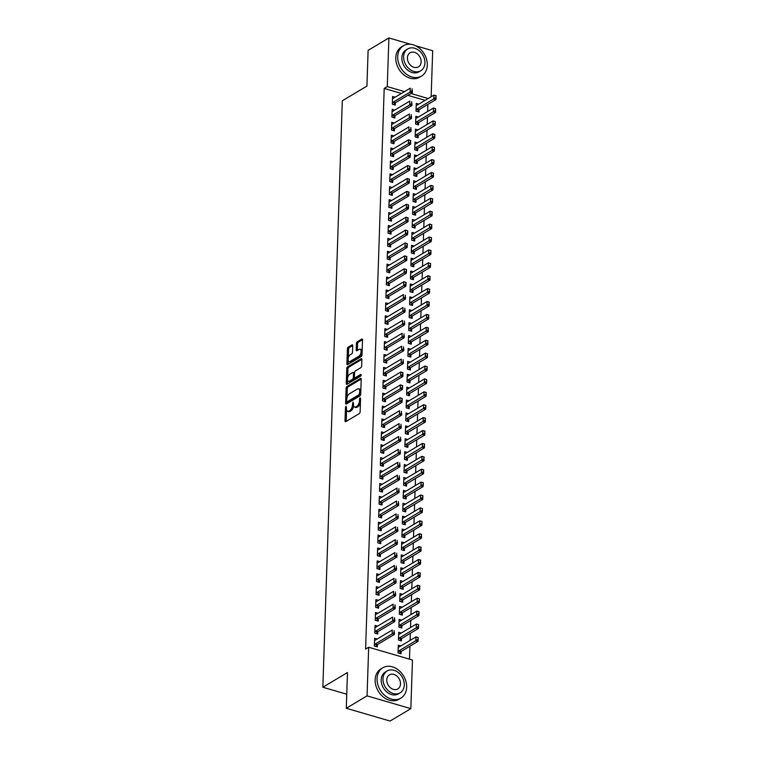 <?xml version="1.0" encoding="UTF-8"?>
<svg xmlns="http://www.w3.org/2000/svg" width="759" height="759" viewBox="0 0 759 759"><rect width="100%" height="100%" fill="white"/><g stroke="black" fill="none" stroke-linecap="round" stroke-linejoin="round"><path stroke-width="1.14" d="M346.028 406.217L345.468 407.412L345.022 420.865A1.385 0.674 -73.7 0 0 345.392 421.748A1.385 0.674 -73.7 0 0 345.734 421.681L359.33 413.57A1.385 0.674 -73.7 0 0 360.127 411.852L360.572 398.399L360.079 397.83L359.519 399.025L359.462 400.771A4.44 2.163 -73.7 0 1 356.91 406.264L355.772 406.938A4.44 2.163 -73.7 0 1 354.671 407.147A4.44 2.163 -73.7 0 1 353.495 404.329L353.049 402.023L352.432 404.964A4.44 2.163 -73.7 0 1 349.89 410.458L348.751 411.131A4.44 2.163 -73.7 0 1 347.641 411.34A4.44 2.163 -73.7 0 1 346.474 408.522L346.028 406.217M352.736 345.706A1.385 0.674 -73.7 0 0 352.366 344.823A1.385 0.674 -73.7 0 0 352.024 344.89L348.21 347.167A1.385 0.674 -73.7 0 0 347.413 348.884L346.92 363.827A1.385 0.674 -73.7 0 0 347.28 364.699A1.385 0.674 -73.7 0 0 347.631 364.643L361.227 356.521A1.385 0.674 -73.7 0 0 362.024 354.804L362.517 339.861A1.385 0.674 -73.7 0 0 362.147 338.988A1.385 0.674 -73.7 0 0 361.806 339.045L357.195 341.797A1.385 0.674 -73.7 0 0 356.398 343.514L356.189 349.908A1.385 0.674 -73.7 0 0 356.559 350.791A1.385 0.674 -73.7 0 0 356.901 350.724L359.187 349.358A3.71 1.812 -73.7 0 1 360.108 349.187A3.71 1.812 -73.7 0 1 361.009 352.394A3.71 1.812 -73.7 0 1 358.96 356.142L350.013 361.483A3.71 1.812 -73.7 0 1 349.083 361.654A3.71 1.812 -73.7 0 1 348.191 358.457A3.71 1.812 -73.7 0 1 350.231 354.709L351.73 353.817A1.385 0.674 -73.7 0 0 352.527 352.1L352.736 345.706M401.445 93.452L384.196 88.424L365.601 649.078L368.675 647.237L412.46 660.017L410.847 708.65L367.062 695.87L368.675 647.237M384.196 88.424L387.27 86.583L388.893 37.95L410.553 44.269M410.847 708.65L390.069 721.05L346.284 708.27L347.47 672.54L322.85 687.237L342.3 100.786L366.929 86.09L368.115 50.35L388.893 37.95M346.284 708.27L367.062 695.87M346.901 386.549A1.385 0.674 -73.7 0 0 346.104 388.266L345.611 403.2A1.385 0.674 -73.7 0 0 345.981 404.082A1.385 0.674 -73.7 0 0 346.322 404.016L359.918 395.904A1.385 0.674 -73.7 0 0 360.715 394.187L361.208 379.244A1.385 0.674 -73.7 0 0 360.848 378.361A1.385 0.674 -73.7 0 0 360.497 378.428L346.901 386.549L348.087 386.891A1.385 0.674 -73.7 0 0 347.29 388.608L346.986 397.792M346.265 383.513L346.759 368.57A1.385 0.674 -73.7 0 1 347.556 366.853L361.151 358.741A1.385 0.674 -73.7 0 1 361.493 358.675A1.385 0.674 -73.7 0 1 361.863 359.557L361.654 365.952A1.385 0.674 -73.7 0 1 360.857 367.669L355.345 370.961A1.385 0.674 -73.7 0 0 354.548 372.678L354.406 376.919A1.385 0.674 -73.7 0 0 354.766 377.792A1.385 0.674 -73.7 0 0 355.117 377.735L360.857 374.31L360.8 376.075L346.977 384.329A1.385 0.674 -73.7 0 1 346.626 384.396A1.385 0.674 -73.7 0 1 346.265 383.513L347.442 383.855L347.575 380.06M322.85 687.237L346.749 694.21M394.718 110.112L392.166 109.372L391.91 117.114L394.87 117.977L394.946 115.662M418.38 117.019L415.837 116.279L415.581 124.021L418.532 124.884L418.607 122.569L435.514 112.484L433.38 111.858L433.512 107.987L416.587 118.1A1.414 0.693 106.3 0 1 416.349 118.176L415.771 118.214M393.855 135.918L391.312 135.178L391.056 142.91L394.006 143.774L394.092 141.468M417.526 142.825L414.974 142.075L414.718 149.817L417.678 150.68L417.754 148.375L434.66 138.28L432.526 137.664L432.658 133.793L415.723 143.897A1.414 0.693 106.3 0 1 415.496 143.973L414.917 144.011M393.001 161.714L390.449 160.974L390.192 168.716L393.153 169.58L393.228 167.265A1.414 0.693 -73.7 0 0 392.972 167.483L391.511 169.096M416.672 168.621L414.12 167.881L413.864 175.623L416.824 176.486L416.9 174.172L433.806 164.086L431.672 163.46L431.805 159.589L414.869 169.693A1.414 0.693 106.3 0 1 414.642 169.779L414.053 169.817M392.147 187.52L389.595 186.771L389.339 194.513L392.299 195.376L392.375 193.071A1.414 0.693 -73.7 0 0 392.118 193.289L390.657 194.902M415.818 194.427L413.266 193.678L413.01 201.42L415.97 202.283L416.046 199.978L432.943 189.883L430.818 189.266L430.941 185.395L414.016 195.499A1.414 0.693 106.3 0 1 413.788 195.575L413.2 195.613M391.293 213.317L388.741 212.577L388.485 220.319L391.445 221.182L391.521 218.867A1.414 0.693 -73.7 0 0 391.255 219.085L389.803 220.698M414.955 220.224L412.412 219.484L412.156 227.226L415.116 228.089L415.192 225.774M390.43 239.123L387.887 238.373L387.631 246.115L390.591 246.979L390.667 244.673A1.414 0.693 -73.7 0 0 390.401 244.882L388.95 246.504M414.101 246.03L411.558 245.28L411.293 253.022L414.253 253.886L414.329 251.58M389.576 264.919L387.033 264.179L386.777 271.921L389.728 272.785L389.803 270.47A1.414 0.693 -73.7 0 0 389.547 270.688L388.086 272.301M413.247 271.826L410.695 271.086L410.439 278.828L413.399 279.692L413.475 277.377M388.722 290.725L386.17 289.976L385.914 297.718L388.874 298.581L388.95 296.276A1.414 0.693 -73.7 0 0 388.693 296.484L387.232 298.107M412.393 297.632L409.841 296.883L409.585 304.625L412.545 305.488L412.621 303.183L429.518 293.088L427.393 292.471L427.516 288.6L410.591 298.704A1.414 0.693 106.3 0 1 410.363 298.78L409.775 298.818M387.868 316.522L385.316 315.782L385.06 323.524L388.02 324.387L388.096 322.072M411.539 323.429L408.987 322.689L408.731 330.431L411.691 331.294L411.767 328.979L428.664 318.894L426.539 318.268L426.662 314.397L409.737 324.501A1.414 0.693 106.3 0 1 409.509 324.586L408.921 324.615M387.014 342.328L384.462 341.578L384.206 349.32L387.166 350.184L387.242 347.878M410.676 349.235L408.133 348.485L407.877 356.227L410.828 357.091L410.913 354.776L427.81 344.69L425.685 344.074L425.808 340.203L408.883 350.307A1.414 0.693 106.3 0 1 408.646 350.383L408.067 350.421M386.151 368.124L383.608 367.384L383.352 375.126L386.312 375.99L386.388 373.675M409.822 375.031L407.27 374.291L407.014 382.024L409.974 382.887L410.05 380.582L426.956 370.487L424.822 369.87L424.955 365.999L408.029 376.103A1.414 0.693 106.3 0 1 407.792 376.179L407.213 376.217M385.297 393.93L382.754 393.181L382.489 400.923L385.449 401.786L385.525 399.471A1.414 0.693 -73.7 0 0 385.268 399.689L383.807 401.312M408.968 400.828L406.416 400.088L406.16 407.83L409.12 408.693L409.196 406.378M384.443 419.727L381.891 418.987L381.635 426.719L384.595 427.583L384.671 425.277M408.114 426.634L405.562 425.894L405.306 433.626L408.266 434.49L408.342 432.184M383.589 445.524L381.037 444.783L380.781 452.525L383.741 453.389L383.817 451.074M407.251 452.43L404.708 451.69L404.452 459.432L407.412 460.296L407.488 457.981M382.735 471.33L380.183 470.589L379.927 478.322L382.887 479.185L382.963 476.88M406.397 478.236L403.854 477.487L403.598 485.229L406.549 486.092L406.625 483.787M381.872 497.126L379.329 496.386L379.073 504.128L382.024 504.991L382.109 502.676M405.543 504.033L402.991 503.293L402.735 511.035L405.695 511.898L405.771 509.583M381.018 522.932L378.466 522.183L378.21 529.924L381.17 530.788L381.246 528.482M404.689 529.839L402.137 529.089L401.881 536.831L404.841 537.695L404.917 535.389M380.164 548.729L377.612 547.989L377.356 555.73L380.316 556.594L380.392 554.279M403.835 555.635L401.283 554.895L401.027 562.637L403.987 563.501L404.063 561.186M379.31 574.535L376.758 573.785L376.502 581.527L379.462 582.39L379.538 580.085M402.972 581.441L400.429 580.692L400.173 588.434L403.133 589.297L403.209 586.992M378.447 600.331L375.904 599.591L375.648 607.333L378.608 608.196L378.684 605.881M402.118 607.238L399.576 606.498L399.31 614.24L402.27 615.103L402.346 612.788M377.593 626.137L375.05 625.388L374.794 633.129L377.745 633.993L377.821 631.687M401.264 633.044L398.712 632.294L398.456 640.036L401.416 640.9L401.492 638.585M425.116 100.359L407.839 95.321M409.471 659.144L409.907 646.213M410.097 640.416L410.334 633.31M410.524 627.513L410.761 620.416M410.951 614.61L411.188 607.513M411.378 601.707L411.615 594.61M411.805 588.813L412.042 581.717M412.232 575.91L412.469 568.814M412.668 563.007L412.896 555.911M413.095 550.114L413.323 543.008M413.522 537.211L413.759 530.114M413.949 524.308L414.186 517.211M414.376 511.405L414.613 504.308M414.803 498.511L415.04 491.405M415.23 485.608L415.467 478.512M415.657 472.705L415.894 465.609M416.084 459.802L416.321 452.706M416.52 446.909L416.748 439.803M416.947 434.006L417.175 426.909M417.374 421.103L417.611 414.006M417.801 408.209L418.038 401.103M418.228 395.306L418.465 388.21M418.655 382.403L418.892 375.307M419.082 369.5L419.319 362.404M419.509 356.607L419.746 349.501M419.936 343.704L420.173 336.607M420.363 330.801L420.6 323.704M420.799 317.898L421.027 310.801M421.226 305.004L421.463 297.898M421.653 292.101L421.89 285.004M422.08 279.198L422.317 272.101M422.507 266.305L422.744 259.198M422.934 253.402L423.171 246.305M423.361 240.499L423.598 233.402M423.788 227.596L424.025 220.499M424.215 214.702L424.452 207.596M424.651 201.799L424.879 194.702M425.078 188.896L425.306 181.799M425.505 175.993L425.742 168.896M425.932 163.1L426.169 155.993M426.359 150.197L426.596 143.1M426.786 137.294L427.023 130.197M427.213 124.4L427.45 117.294M427.64 111.497L427.877 104.4M400.837 645.937L398.285 645.197L398.029 652.939L400.989 653.803L401.065 651.488M377.166 639.031L374.623 638.291L374.358 646.032L377.318 646.896L377.394 644.581M401.691 620.141L399.139 619.391L398.883 627.133L401.843 627.997L401.919 625.691M378.02 613.234L375.477 612.494L375.221 620.226L378.181 621.09L378.257 618.784M402.545 594.335L400.002 593.595L399.746 601.337L402.697 602.2L402.782 599.885M378.883 587.428L376.331 586.688L376.075 594.43L379.035 595.293L379.111 592.978M403.399 568.538L400.856 567.798L400.6 575.531L403.56 576.394L403.636 574.089M379.737 561.632L377.185 560.892L376.929 568.624L379.889 569.487L379.965 567.182M404.262 542.732L401.71 541.992L401.454 549.734L404.414 550.598L404.49 548.283M380.591 535.835L378.039 535.086L377.783 542.827L380.743 543.691L380.819 541.376M405.116 516.936L402.564 516.196L402.308 523.928L405.268 524.792L405.344 522.486M381.445 510.029L378.902 509.289L378.646 517.031L381.597 517.894L381.673 515.579M405.97 491.139L403.427 490.39L403.162 498.132L406.122 498.995L406.198 496.68M382.299 484.233L379.756 483.483L379.5 491.225L382.46 492.088L382.536 489.783M406.824 465.333L404.281 464.593L404.025 472.335L406.985 473.199L407.061 470.884M383.162 458.427L380.61 457.686L380.354 465.428L383.314 466.292L383.39 463.977M407.687 439.537L405.135 438.787L404.879 446.529L407.839 447.393L407.915 445.087M384.016 432.63L381.464 431.88L381.208 439.622L384.168 440.486L384.244 438.18M408.541 413.731L405.989 412.991L405.733 420.733L408.693 421.596L408.769 419.281M384.87 406.824L382.318 406.084L382.062 413.826L385.022 414.689L385.098 412.374A1.414 0.693 -73.7 0 0 384.841 412.592L383.38 414.205M409.395 387.934L406.843 387.185L406.587 394.927L409.547 395.79L409.623 393.485M385.724 381.027L383.181 380.278L382.925 388.02L385.876 388.883L385.961 386.578A1.414 0.693 -73.7 0 0 385.695 386.786L384.244 388.409M410.249 362.128L407.706 361.388L407.45 369.13L410.401 369.994L410.477 367.679L427.383 357.593L425.249 356.967L425.382 353.096L408.456 363.2A1.414 0.693 106.3 0 1 408.219 363.286L407.64 363.324M386.578 355.221L384.035 354.481L383.779 362.223L386.739 363.087L386.815 360.772M411.103 336.332L408.56 335.582L408.304 343.324L411.264 344.188L411.34 341.882L428.237 331.787L426.112 331.171L426.235 327.3L409.31 337.404A1.414 0.693 106.3 0 1 409.073 337.48L408.494 337.518M387.441 329.425L384.889 328.685L384.633 336.417L387.593 337.281L387.669 334.975M411.966 310.526L409.414 309.786L409.158 317.528L412.118 318.391L412.194 316.076L429.091 305.991L426.966 305.365L427.089 301.494L410.164 311.598A1.414 0.693 106.3 0 1 409.936 311.683L409.348 311.721M388.295 303.619L385.743 302.879L385.487 310.621L388.447 311.484L388.523 309.169M412.82 284.729L410.268 283.989L410.012 291.722L412.972 292.585L413.048 290.28L429.955 280.185L427.82 279.568L427.953 275.697L411.017 285.801A1.414 0.693 106.3 0 1 410.79 285.877L410.202 285.915M389.149 277.822L386.606 277.082L386.34 284.815L389.301 285.678L389.376 283.373A1.414 0.693 -73.7 0 0 389.12 283.591L387.659 285.204M413.674 258.923L411.122 258.183L410.866 265.925L413.826 266.788L413.902 264.474M390.003 252.026L387.46 251.276L387.204 259.018L390.164 259.882L390.24 257.567A1.414 0.693 -73.7 0 0 389.974 257.785L388.523 259.407M414.528 233.127L411.985 232.387L411.729 240.119L414.68 240.982L414.765 238.677M390.866 226.22L388.314 225.48L388.058 233.222L391.018 234.085L391.094 231.77A1.414 0.693 -73.7 0 0 390.828 231.988L389.376 233.601M415.382 207.33L412.839 206.581L412.583 214.323L415.543 215.186L415.619 212.871M391.72 200.423L389.168 199.674L388.912 207.416L391.872 208.279L391.948 205.974A1.414 0.693 -73.7 0 0 391.682 206.182L390.23 207.805M416.245 181.524L413.693 180.784L413.437 188.526L416.397 189.389L416.473 187.075L433.37 176.989L431.245 176.363L431.368 172.492L414.442 182.596A1.414 0.693 106.3 0 1 414.215 182.672L413.627 182.71M392.574 174.617L390.022 173.877L389.765 181.619L392.726 182.483L392.801 180.168A1.414 0.693 -73.7 0 0 392.545 180.386L391.084 181.999M417.099 155.728L414.547 154.978L414.291 162.72L417.251 163.583L417.327 161.278L434.233 151.183L432.099 150.567L432.232 146.696L415.296 156.8A1.414 0.693 106.3 0 1 415.069 156.876L414.49 156.914M393.428 148.821L390.885 148.071L390.629 155.813L393.579 156.677L393.655 154.371A1.414 0.693 -73.7 0 0 393.399 154.58L391.938 156.202M417.953 129.922L415.41 129.182L415.145 136.924L418.105 137.787L418.181 135.472L435.087 125.387L432.953 124.761L433.085 120.89L416.16 130.994A1.414 0.693 106.3 0 1 415.923 131.079L415.344 131.117M394.282 123.015L391.739 122.275L391.483 130.017L394.443 130.88L394.519 128.565M418.807 104.125L416.264 103.376L416.008 111.118L418.959 111.981L419.044 109.675M395.145 97.218L392.593 96.469L392.337 104.211L395.297 105.074L395.373 102.769M428.19 98.528L410.923 93.48M404.519 91.621L387.27 86.583M415.486 45.711L432.677 50.73L431.15 96.754M347.641 411.34L348.827 411.682A4.44 2.163 -73.7 0 0 349.937 411.482L348.751 411.131M353.599 405.657A4.44 2.163 -73.7 0 1 351.066 410.799L349.937 411.482M354.671 407.147L355.848 407.488A4.44 2.163 -73.7 0 0 356.958 407.289L355.772 406.938M360.43 402.668A4.44 2.163 -73.7 0 1 358.096 406.606L356.958 407.289M346.578 409.888L346.208 421.217A1.385 0.674 -73.7 0 0 346.208 421.406M361.208 379.054L348.087 386.891M346.854 401.72L346.797 403.551A1.385 0.674 -73.7 0 0 346.797 403.741M346.711 401.179L347.214 401.748L359.149 394.623L359.766 391.587A4.44 2.163 -73.7 0 0 358.59 388.769A4.44 2.163 -73.7 0 0 357.48 388.978L349.33 393.845A4.44 2.163 -73.7 0 0 346.778 399.348L346.711 401.179M347.973 401.976L347.214 401.748M360.667 394.576L348.4 402.099M360.838 390.572A4.44 2.163 -73.7 0 0 359.775 389.12L358.59 388.769M347.65 377.726L347.945 368.921L346.759 368.57M361.863 359.368L348.742 367.204A1.385 0.674 -73.7 0 0 347.945 368.921M354.766 377.792L355.952 378.143A1.385 0.674 -73.7 0 0 356.303 378.077L361.341 375.069M349.624 374.377A3.71 1.812 -73.7 0 0 347.575 378.124A3.71 1.812 -73.7 0 0 348.466 381.322A3.71 1.812 -73.7 0 0 349.396 381.151L352.546 379.263A1.385 0.674 -73.7 0 0 353.343 377.546L353.485 373.305A1.385 0.674 -73.7 0 0 353.115 372.422A1.385 0.674 -73.7 0 0 352.774 372.489L349.624 374.377M348.466 381.322L349.652 381.663A3.71 1.812 -73.7 0 0 350.582 381.492L349.396 381.151M354.538 377.603L354.529 377.897A1.385 0.674 -73.7 0 1 353.732 379.614L350.582 381.492M354.538 372.963A1.385 0.674 -73.7 0 0 354.301 372.773L353.115 372.422M349.083 361.654L350.269 361.996A3.71 1.812 -73.7 0 0 351.199 361.825L350.013 361.483M362.071 353.314A3.71 1.812 -73.7 0 1 360.146 356.483L351.199 361.825M362.157 350.658A3.71 1.812 -73.7 0 0 361.293 349.538L360.108 349.187M362.517 339.681L358.381 342.148A1.385 0.674 -73.7 0 0 357.584 343.865L357.375 350.26A1.385 0.674 -73.7 0 0 357.375 350.44M348.22 360.525L348.096 364.168A1.385 0.674 -73.7 0 0 348.106 364.358M352.736 345.516L349.396 347.508A1.385 0.674 -73.7 0 0 348.599 349.225L348.305 357.878M399.348 653.319L400.809 651.706A1.414 0.693 106.3 0 1 401.037 651.507L417.972 641.402L415.837 640.776L415.97 636.905L399.035 647.01A1.414 0.693 106.3 0 1 398.807 647.095L398.219 647.133M417.82 637.541L415.97 636.905L418.095 637.532L418.114 639.581L418.181 637.645M398.067 651.753L398.674 651.08A1.414 0.693 106.3 0 1 398.911 650.88L417.754 639.476M418.114 639.581L417.972 641.402M394.092 632.57L394.149 630.634L394.092 632.57L392.166 633.869L394.3 634.496L377.375 644.6A1.414 0.693 -73.7 0 0 377.138 644.799L375.677 646.412M374.557 640.226L375.136 640.188A1.414 0.693 -73.7 0 0 375.373 640.112L392.299 629.998L392.166 633.869L375.24 643.974A1.414 0.693 -73.7 0 0 375.003 644.182L374.405 644.846M394.3 634.496L394.443 632.674M399.775 640.425L401.236 638.803A1.414 0.693 106.3 0 1 401.464 638.604L418.399 628.499L416.264 627.883L416.397 624.012L399.462 634.116A1.414 0.693 106.3 0 1 399.234 634.192L398.655 634.23M418.247 624.638L416.397 624.012L418.522 624.629L418.541 626.678L418.607 624.742M398.494 638.85L399.101 638.186A1.414 0.693 106.3 0 1 399.338 637.987L418.19 626.573M418.541 626.678L418.399 628.499M400.202 627.522L401.663 625.9A1.414 0.693 106.3 0 1 401.9 625.701L418.826 615.596L416.691 614.98L416.824 611.109L399.898 621.213A1.414 0.693 106.3 0 1 399.661 621.289L399.082 621.327M418.674 611.735L416.824 611.109L418.949 611.726L418.968 613.775L419.034 611.839M398.93 625.957L399.528 625.283A1.414 0.693 106.3 0 1 399.765 625.084L418.617 613.67M418.968 613.775L418.826 615.596M394.519 619.667L394.585 617.731L394.519 619.667L392.593 620.976L394.727 621.593L377.802 631.697A1.414 0.693 -73.7 0 0 377.565 631.896L376.103 633.518M374.984 627.323L375.563 627.285A1.414 0.693 -73.7 0 0 375.8 627.209L392.726 617.105L392.593 620.976L375.667 631.08A1.414 0.693 -73.7 0 0 375.43 631.279L374.832 631.943M394.727 621.593L394.87 619.771M394.946 606.764L395.012 604.828L394.946 606.764L393.029 608.073L395.154 608.69L378.229 618.803A1.414 0.693 -73.7 0 0 377.991 619.002L376.54 620.615M375.411 614.42L375.99 614.382A1.414 0.693 -73.7 0 0 376.227 614.306L393.153 604.202L393.029 608.073L376.094 618.177A1.414 0.693 -73.7 0 0 375.857 618.376L375.259 619.05M395.154 608.69L395.297 606.868M406.653 687.265A17.656 13.643 59.2 0 0 398.627 670.188A17.656 13.643 59.2 0 0 382.811 667.797A17.656 13.643 59.2 0 0 377.071 678.631A17.656 13.643 59.2 0 0 385.098 695.718A17.656 13.643 59.2 0 0 400.904 698.109A17.656 13.643 59.2 0 0 406.653 687.265M382.811 667.797L380.885 668.945A17.656 13.643 59.2 0 0 375.145 679.779A17.656 13.643 59.2 0 0 383.172 696.866A17.656 13.643 59.2 0 0 398.987 699.257L400.904 698.109M400.145 692.806L398.371 693.868A12.713 9.82 -120.8 0 1 386.986 692.142A12.713 9.82 -120.8 0 1 381.208 679.846A12.713 9.82 -120.8 0 1 385.344 672.038L387.118 670.984A12.713 9.82 59.2 0 0 382.982 678.783A12.713 9.82 59.2 0 0 388.76 691.088A12.713 9.82 59.2 0 0 400.145 692.806A12.713 9.82 59.2 0 0 404.281 684.997A12.713 9.82 59.2 0 0 398.503 672.702A12.713 9.82 59.2 0 0 387.118 670.984M386.767 679.893A8.188 6.328 59.2 0 0 390.487 687.815A8.188 6.328 59.2 0 0 397.83 688.925A8.188 6.328 59.2 0 0 400.496 683.897A8.188 6.328 59.2 0 0 396.767 675.965A8.188 6.328 59.2 0 0 389.433 674.865A8.188 6.328 59.2 0 0 386.767 679.893M427.289 65.208A17.656 13.643 59.2 0 0 419.262 48.121A17.656 13.643 59.2 0 0 403.446 45.73A17.656 13.643 59.2 0 0 397.707 56.574A17.656 13.643 59.2 0 0 405.733 73.661A17.656 13.643 59.2 0 0 421.539 76.052A17.656 13.643 59.2 0 0 427.289 65.208M403.446 45.73L401.52 46.878A17.656 13.643 59.2 0 0 395.781 57.722A17.656 13.643 59.2 0 0 403.807 74.809A17.656 13.643 59.2 0 0 419.623 77.2L421.539 76.052M420.78 70.748L419.006 71.801A12.713 9.82 -120.8 0 1 407.621 70.084A12.713 9.82 -120.8 0 1 401.843 57.788A12.713 9.82 -120.8 0 1 405.98 49.98L407.754 48.918A12.713 9.82 59.2 0 0 403.617 56.726A12.713 9.82 59.2 0 0 409.395 69.031A12.713 9.82 59.2 0 0 420.78 70.748A12.713 9.82 59.2 0 0 424.917 62.94A12.713 9.82 59.2 0 0 419.139 50.644A12.713 9.82 59.2 0 0 407.754 48.918M407.403 57.836A8.188 6.328 59.2 0 0 411.122 65.758A8.188 6.328 59.2 0 0 418.465 66.868A8.188 6.328 59.2 0 0 421.131 61.84A8.188 6.328 59.2 0 0 417.403 53.908A8.188 6.328 59.2 0 0 410.069 52.798A8.188 6.328 59.2 0 0 407.403 57.836M400.629 614.619L402.09 613.006A1.414 0.693 106.3 0 1 402.327 612.807L419.253 602.703L417.118 602.077L417.251 598.206L400.325 608.31A1.414 0.693 106.3 0 1 400.088 608.395L399.509 608.433M419.11 598.842L417.251 598.206L419.461 598.936L419.395 600.872L419.461 598.936M399.357 613.054L399.955 612.38A1.414 0.693 106.3 0 1 400.192 612.181L419.044 600.767M419.395 600.872L419.253 602.703M401.065 601.716L402.517 600.103A1.414 0.693 106.3 0 1 402.754 599.904L419.68 589.8L417.545 589.174L417.678 585.303L400.752 595.417A1.414 0.693 106.3 0 1 400.515 595.492L399.936 595.53M419.537 585.939L417.678 585.303L419.812 585.929L419.471 587.874L419.888 586.043M399.784 600.151L400.382 599.487A1.414 0.693 106.3 0 1 400.619 599.278L419.471 587.874M419.822 587.978L419.68 589.8M395.373 593.87L395.439 591.935L395.373 593.87L393.456 595.17L395.581 595.796L378.656 605.9A1.414 0.693 -73.7 0 0 378.418 606.099L376.967 607.712M375.838 601.526L376.426 601.489A1.414 0.693 -73.7 0 0 376.654 601.403L393.579 591.299L393.456 595.17L376.521 605.274A1.414 0.693 -73.7 0 0 376.293 605.473L375.686 606.147M395.581 595.796L395.724 593.965M395.8 580.967L395.866 579.032L395.8 580.967L393.883 582.267L396.008 582.893L379.083 592.997A1.414 0.693 -73.7 0 0 378.845 593.196L377.394 594.809M376.265 588.623L376.853 588.586A1.414 0.693 -73.7 0 0 377.081 588.51L394.006 578.405L393.883 582.267L376.948 592.381A1.414 0.693 -73.7 0 0 376.72 592.58L376.113 593.244M396.008 582.893L396.16 581.071M401.492 588.823L402.944 587.2A1.414 0.693 106.3 0 1 403.181 587.001L420.106 576.897L417.981 576.28L418.105 572.409L401.179 582.514A1.414 0.693 106.3 0 1 400.942 582.589L400.363 582.627M419.964 573.036L418.105 572.409L420.239 573.026L419.898 574.971L420.315 573.14M400.211 587.248L400.818 586.584A1.414 0.693 106.3 0 1 401.046 586.384L419.898 574.971M420.249 575.075L420.106 576.897M396.226 568.064L396.293 566.129L396.226 568.064L394.31 569.373L396.435 569.99L379.509 580.094A1.414 0.693 -73.7 0 0 379.272 580.293L377.821 581.916M376.692 575.72L377.28 575.683A1.414 0.693 -73.7 0 0 377.508 575.607L394.433 565.502L394.31 569.373L377.384 579.478A1.414 0.693 -73.7 0 0 377.147 579.677L376.54 580.35M396.435 569.99L396.587 568.168M401.919 575.92L403.371 574.307A1.414 0.693 106.3 0 1 403.608 574.108L420.533 563.994L418.408 563.377L418.532 559.506L401.606 569.611A1.414 0.693 106.3 0 1 401.378 569.686L400.79 569.724M420.391 560.133L418.532 559.506L420.666 560.123L420.325 562.068L420.742 560.237M400.638 574.354L401.245 573.681A1.414 0.693 106.3 0 1 401.473 573.481L420.325 562.068M420.676 562.172L420.533 563.994M396.653 555.161L396.72 553.226L396.653 555.161L394.737 556.47L396.872 557.087L379.936 567.201A1.414 0.693 -73.7 0 0 379.699 567.4L378.248 569.013M377.119 562.817L377.707 562.78A1.414 0.693 -73.7 0 0 377.935 562.704L394.87 552.599L394.737 556.47L377.811 566.575A1.414 0.693 -73.7 0 0 377.574 566.774L376.967 567.447M396.872 557.087L397.014 555.265M402.346 563.017L403.797 561.404A1.414 0.693 106.3 0 1 404.035 561.205L420.96 551.1L418.835 550.474L418.959 546.603L402.033 556.708A1.414 0.693 106.3 0 1 401.805 556.793L401.217 556.831M420.818 547.239L418.959 546.603L421.093 547.23L420.752 549.174L421.169 547.343M401.065 561.451L401.672 560.778A1.414 0.693 106.3 0 1 401.909 560.578L420.752 549.174M421.112 549.269L420.96 551.1M397.08 542.268L397.147 540.332L397.08 542.268L395.164 543.567L397.299 544.194L380.363 554.298A1.414 0.693 -73.7 0 0 380.136 554.497L378.675 556.11M377.555 549.924L378.134 549.886A1.414 0.693 -73.7 0 0 378.361 549.801L395.297 539.696L395.164 543.567L378.238 553.672A1.414 0.693 -73.7 0 0 378.001 553.871L377.394 554.544M397.299 544.194L397.441 542.372M402.773 550.114L404.224 548.501A1.414 0.693 106.3 0 1 404.462 548.302L421.387 538.197L419.262 537.571L419.385 533.71L402.46 543.814A1.414 0.693 106.3 0 1 402.232 543.89L401.644 543.928M421.245 534.336L419.385 533.71L421.52 534.327L421.179 536.271L421.596 534.44M401.492 548.548L402.099 547.884A1.414 0.693 106.3 0 1 402.336 547.685L421.179 536.271M421.539 536.376L421.387 538.197M397.517 529.365L397.574 527.429L397.517 529.365L395.591 530.674L397.725 531.291L380.79 541.395A1.414 0.693 -73.7 0 0 380.563 541.594L379.102 543.216M377.982 537.021L378.561 536.983A1.414 0.693 -73.7 0 0 378.788 536.907L395.724 526.803L395.591 530.674L378.665 540.778A1.414 0.693 -73.7 0 0 378.428 540.977L377.821 541.641M397.725 531.291L397.868 529.469M403.2 537.22L404.651 535.598A1.414 0.693 106.3 0 1 404.889 535.399L421.824 525.294L419.689 524.678L419.822 520.807L402.887 530.911A1.414 0.693 106.3 0 1 402.659 530.987L402.071 531.025M421.672 521.433L419.822 520.807L421.947 521.424L421.966 523.473L422.032 521.537M401.919 535.655L402.526 534.981A1.414 0.693 106.3 0 1 402.763 534.782L421.606 523.368M421.966 523.473L421.824 525.294M397.944 516.462L398.001 514.526L397.944 516.462L396.018 517.771L398.152 518.388L381.227 528.492A1.414 0.693 -73.7 0 0 380.99 528.691L379.528 530.313M378.409 524.118L378.988 524.08A1.414 0.693 -73.7 0 0 379.225 524.004L396.151 513.9L396.018 517.771L379.092 527.875A1.414 0.693 -73.7 0 0 378.855 528.074L378.257 528.748M398.152 518.388L398.295 516.566M403.627 524.317L405.088 522.704A1.414 0.693 106.3 0 1 405.315 522.505L422.251 512.391L420.116 511.775L420.249 507.904L403.314 518.008A1.414 0.693 106.3 0 1 403.086 518.084L402.507 518.122M422.099 508.53L420.249 507.904L422.459 508.634L422.393 510.57L422.459 508.634M402.346 522.752L402.953 522.078A1.414 0.693 106.3 0 1 403.19 521.879L422.032 510.465M422.393 510.57L422.251 512.391M398.371 503.559L398.437 501.623L398.371 503.559L396.445 504.868L398.579 505.494L381.654 515.598A1.414 0.693 -73.7 0 0 381.416 515.797L379.955 517.41M378.836 511.224L379.415 511.186A1.414 0.693 -73.7 0 0 379.652 511.101L396.577 500.997L396.445 504.868L379.519 514.972A1.414 0.693 -73.7 0 0 379.282 515.171L378.684 515.845M398.579 505.494L398.722 503.663M404.054 511.414L405.515 509.801A1.414 0.693 106.3 0 1 405.742 509.602L422.678 499.498L420.543 498.872L420.676 495.001L403.741 505.105A1.414 0.693 106.3 0 1 403.513 505.19L402.934 505.228M422.526 495.636L420.676 495.001L422.801 495.627L422.82 497.676L422.886 495.741M402.773 509.849L403.38 509.175A1.414 0.693 106.3 0 1 403.617 508.976L422.469 497.572M422.82 497.676L422.678 499.498M398.798 490.665L398.864 488.73L398.798 490.665L396.881 491.965L399.006 492.591L382.081 502.695A1.414 0.693 -73.7 0 0 381.843 502.894L380.392 504.507M379.263 498.321L379.842 498.284A1.414 0.693 -73.7 0 0 380.079 498.208L397.004 488.094L396.881 491.965L379.946 502.069A1.414 0.693 -73.7 0 0 379.709 502.268L379.111 502.942M399.006 492.591L399.149 490.769M404.481 498.521L405.942 496.898A1.414 0.693 106.3 0 1 406.179 496.699L423.105 486.595L420.97 485.978L421.103 482.107L404.177 492.211A1.414 0.693 106.3 0 1 403.94 492.287L403.361 492.325M422.953 482.733L421.103 482.107L423.228 482.724L423.247 484.773L423.313 482.838M403.209 496.946L403.807 496.282A1.414 0.693 106.3 0 1 404.044 496.082L422.896 484.669M423.247 484.773L423.105 486.595M399.225 477.762L399.291 475.827L399.225 477.762L397.308 479.071L399.433 479.688L382.508 489.792A1.414 0.693 -73.7 0 0 382.27 489.991L380.819 491.614M379.69 485.418L380.278 485.381A1.414 0.693 -73.7 0 0 380.506 485.305L397.431 475.2L397.308 479.071L380.373 489.175A1.414 0.693 -73.7 0 0 380.145 489.375L379.538 490.039M399.433 479.688L399.576 477.866M404.908 485.618L406.369 483.995A1.414 0.693 106.3 0 1 406.606 483.796L423.531 473.692L421.397 473.075L421.53 469.204L404.604 479.308A1.414 0.693 106.3 0 1 404.367 479.384L403.788 479.422M423.389 469.83L421.53 469.204L423.664 469.821L423.323 471.766L423.74 469.935M403.636 484.052L404.234 483.379A1.414 0.693 106.3 0 1 404.471 483.179L423.323 471.766M423.674 471.87L423.531 473.692M399.651 464.859L399.718 462.924L399.651 464.859L397.735 466.168L399.86 466.785L382.934 476.889A1.414 0.693 -73.7 0 0 382.697 477.098L381.246 478.711M380.117 472.515L380.705 472.477A1.414 0.693 -73.7 0 0 380.933 472.402L397.858 462.297L397.735 466.168L380.8 476.272A1.414 0.693 -73.7 0 0 380.572 476.472L379.965 477.145M399.86 466.785L400.012 464.963M405.344 472.715L406.796 471.102A1.414 0.693 106.3 0 1 407.033 470.903L423.958 460.798L421.833 460.172L421.957 456.301L405.031 466.406A1.414 0.693 106.3 0 1 404.794 466.491L404.215 466.529M423.816 456.927L421.957 456.301L424.167 457.032L423.75 458.863L424.167 457.032M404.063 471.149L404.661 470.476A1.414 0.693 106.3 0 1 404.898 470.276L423.75 458.863M424.101 458.967L423.958 460.798M400.078 451.966L400.145 450.03L400.078 451.966L398.162 453.265L400.287 453.891L383.361 463.996A1.414 0.693 -73.7 0 0 383.124 464.195L381.673 465.808M380.544 459.622L381.132 459.584A1.414 0.693 -73.7 0 0 381.36 459.499L398.285 449.394L398.162 453.265L381.236 463.369A1.414 0.693 -73.7 0 0 380.999 463.569L380.392 464.242M400.287 453.891L400.439 452.06M405.771 459.812L407.222 458.199A1.414 0.693 106.3 0 1 407.46 458L424.385 447.895L422.26 447.269L422.383 443.398L405.458 453.512A1.414 0.693 106.3 0 1 405.23 453.588L404.642 453.626M424.243 444.034L422.383 443.398L424.518 444.024L424.177 445.969L424.594 444.138M404.49 458.246L405.097 457.573A1.414 0.693 106.3 0 1 405.325 457.373L424.177 445.969M424.528 446.074L424.385 447.895M400.505 439.063L400.572 437.127L400.505 439.063L398.589 440.362L400.714 440.988L383.788 451.093A1.414 0.693 -73.7 0 0 383.551 451.292L382.1 452.905M380.971 446.719L381.559 446.681A1.414 0.693 -73.7 0 0 381.786 446.605L398.712 436.501L398.589 440.362L381.663 450.476A1.414 0.693 -73.7 0 0 381.426 450.675L380.819 451.339M400.714 440.988L400.866 439.167M406.198 446.918L407.649 445.296A1.414 0.693 106.3 0 1 407.887 445.097L424.812 434.992L422.687 434.376L422.81 430.505L405.885 440.609A1.414 0.693 106.3 0 1 405.657 440.685L405.069 440.723M424.67 431.131L422.81 430.505L424.945 431.121L424.604 433.066L425.021 431.235M404.917 445.343L405.524 444.679A1.414 0.693 106.3 0 1 405.752 444.48L424.604 433.066M424.964 433.171L424.812 434.992M400.932 426.16L400.999 424.224L400.932 426.16L399.016 427.469L401.15 428.085L384.215 438.19A1.414 0.693 -73.7 0 0 383.988 438.389L382.527 440.011M381.397 433.816L381.986 433.778A1.414 0.693 -73.7 0 0 382.213 433.702L399.149 423.598L399.016 427.469L382.09 437.573A1.414 0.693 -73.7 0 0 381.853 437.772L381.246 438.446M401.15 428.085L401.293 426.264M406.625 434.015L408.076 432.402A1.414 0.693 106.3 0 1 408.314 432.194L425.239 422.089L423.114 421.473L423.237 417.602L406.312 427.706A1.414 0.693 106.3 0 1 406.084 427.782L405.496 427.82M425.097 418.228L423.237 417.602L425.372 418.218L425.031 420.163L425.448 418.332M405.344 432.45L405.951 431.776A1.414 0.693 106.3 0 1 406.188 431.577L425.031 420.163M425.391 420.268L425.239 422.089M401.369 413.257L401.426 411.321L401.369 413.257L399.443 414.566L401.577 415.182L384.642 425.296A1.414 0.693 -73.7 0 0 384.415 425.495L382.953 427.108M381.834 420.913L382.413 420.875A1.414 0.693 -73.7 0 0 382.64 420.799L399.576 410.695L399.443 414.566L382.517 424.67A1.414 0.693 -73.7 0 0 382.28 424.869L381.673 425.543M401.577 415.182L401.72 413.361M407.052 421.112L408.503 419.499A1.414 0.693 106.3 0 1 408.74 419.3L425.676 409.196L423.541 408.57L423.674 404.699L406.739 414.803A1.414 0.693 106.3 0 1 406.511 414.888L405.923 414.926M425.524 405.334L423.674 404.699L425.884 405.429L425.818 407.365L425.884 405.429M405.771 419.547L406.378 418.873A1.414 0.693 106.3 0 1 406.615 418.674L425.457 407.27M425.818 407.365L425.676 409.196M382.944 411.767L385.079 412.393L402.004 402.289L399.87 401.663L382.944 411.767A1.414 0.693 -73.7 0 0 382.707 411.966L382.109 412.64M401.853 398.428L402.147 400.467L402.213 398.532L400.002 397.792L402.213 398.532M382.261 408.019L382.84 407.981A1.414 0.693 -73.7 0 0 383.077 407.896L400.002 397.792L399.87 401.663L401.796 400.363M402.004 402.289L402.147 400.467M407.479 408.209L408.94 406.596A1.414 0.693 106.3 0 1 409.167 406.397L426.103 396.293L423.968 395.667L424.101 391.805L407.166 401.909A1.414 0.693 106.3 0 1 406.938 401.985L406.359 402.023M425.951 392.431L424.101 391.805L426.311 392.536L425.884 394.367L426.311 392.536M406.198 406.644L406.805 405.98A1.414 0.693 106.3 0 1 407.042 405.78L425.884 394.367M426.245 394.471L426.103 396.293M383.371 398.873L385.506 399.49L402.431 389.386L400.297 388.769L383.371 398.873A1.414 0.693 -73.7 0 0 383.134 399.073L382.536 399.737M402.289 385.525L402.574 387.564L402.64 385.629L400.429 384.898L402.64 385.629M382.688 395.116L383.267 395.078A1.414 0.693 -73.7 0 0 383.504 395.003L400.429 384.898L400.297 388.769L402.223 387.46M402.431 389.386L402.574 387.564M407.906 395.316L409.367 393.693A1.414 0.693 106.3 0 1 409.594 393.494L426.53 383.39L424.395 382.773L424.528 378.902L407.592 389.006A1.414 0.693 106.3 0 1 407.365 389.082L406.786 389.12M426.378 379.528L424.528 378.902L426.653 379.519L426.672 381.568L426.738 379.633M406.625 393.75L407.232 393.077A1.414 0.693 106.3 0 1 407.469 392.877L426.321 381.464M426.672 381.568L426.53 383.39M383.798 385.97L385.933 386.587L402.858 376.483L400.724 375.866L383.798 385.97A1.414 0.693 -73.7 0 0 383.561 386.17L382.963 386.843M402.716 372.622L402.649 374.557L403.067 372.726L400.856 371.995L403.067 372.726M383.115 382.213L383.693 382.175A1.414 0.693 -73.7 0 0 383.931 382.1L400.856 371.995L400.724 375.866L402.649 374.557M402.858 376.483L403.001 374.661M426.805 366.625L424.955 365.999L427.165 366.73L427.099 368.665L427.165 366.73M407.061 380.847L407.659 380.174A1.414 0.693 106.3 0 1 407.896 379.974L426.748 368.561M408.333 382.413L409.794 380.8A1.414 0.693 106.3 0 1 410.031 380.601L407.896 379.974M427.099 368.665L426.956 370.487M403.076 361.654L403.143 359.719L403.076 361.654L401.16 362.963L403.285 363.589L386.359 373.694A1.414 0.693 -73.7 0 0 386.122 373.893L384.671 375.506M383.542 369.31L384.12 369.282A1.414 0.693 -73.7 0 0 384.358 369.197L401.283 359.092L401.16 362.963L384.225 373.067A1.414 0.693 -73.7 0 0 383.997 373.267L383.39 373.94M403.285 363.589L403.427 361.758M427.241 353.732L425.382 353.096L427.592 353.836L427.175 355.667L427.592 353.836M407.488 367.944L408.086 367.271A1.414 0.693 106.3 0 1 408.323 367.071L427.175 355.667M408.759 369.51L410.221 367.897A1.414 0.693 106.3 0 1 410.458 367.698L408.323 367.071M427.526 355.772L427.383 357.593M403.503 348.761L403.57 346.825L403.503 348.761L401.587 350.06L403.712 350.686L386.786 360.791A1.414 0.693 -73.7 0 0 386.549 360.99L385.098 362.603M383.969 356.417L384.557 356.379A1.414 0.693 -73.7 0 0 384.785 356.294L401.71 346.189L401.587 350.06L384.652 360.164A1.414 0.693 -73.7 0 0 384.424 360.364L383.817 361.037M403.712 350.686L403.854 348.865M427.668 340.829L425.808 340.203L427.943 340.819L427.602 342.764L428.019 340.933M407.915 355.041L408.513 354.377A1.414 0.693 106.3 0 1 408.75 354.178L427.602 342.764M409.196 356.616L410.647 354.994A1.414 0.693 106.3 0 1 410.885 354.795L408.75 354.178M427.953 342.869L427.81 344.69M428.095 327.926L426.235 327.3L428.37 327.916L428.029 329.861L428.446 328.03M408.342 342.148L408.949 341.474A1.414 0.693 106.3 0 1 409.177 341.275L428.029 329.861M409.623 343.713L411.074 342.091A1.414 0.693 106.3 0 1 411.312 341.892L409.177 341.275M428.38 329.966L428.237 331.787M428.522 315.023L426.662 314.397L428.873 315.127L428.456 316.958L428.873 315.127M408.769 329.245L409.376 328.571A1.414 0.693 106.3 0 1 409.604 328.372L428.456 316.958M410.05 330.81L411.501 329.197A1.414 0.693 106.3 0 1 411.739 328.998L409.604 328.372M428.816 317.063L428.664 318.894M428.949 302.129L427.089 301.494L429.224 302.12L428.882 304.065L429.3 302.234M409.196 316.342L409.803 315.668A1.414 0.693 106.3 0 1 410.04 315.469L428.882 304.065M410.477 317.907L411.928 316.294A1.414 0.693 106.3 0 1 412.165 316.095L410.04 315.469M429.243 304.169L429.091 305.991M429.376 289.226L427.516 288.6L429.651 289.217L429.309 291.162L429.727 289.331M409.623 303.439L410.23 302.775A1.414 0.693 106.3 0 1 410.467 302.575L429.309 291.162M410.904 305.014L412.355 303.391A1.414 0.693 106.3 0 1 412.592 303.192L410.467 302.575M429.67 291.266L429.518 293.088M429.803 276.323L427.953 275.697L430.163 276.428L429.736 278.259L430.163 276.428M410.05 290.545L410.657 289.872A1.414 0.693 106.3 0 1 410.894 289.672L429.736 278.259M411.331 292.111L412.782 290.498A1.414 0.693 106.3 0 1 413.019 290.289L410.894 289.672M430.097 278.363L429.955 280.185M411.757 279.208L413.219 277.595A1.414 0.693 106.3 0 1 413.446 277.396L430.381 267.291L428.247 266.665L428.38 262.794L411.444 272.898A1.414 0.693 106.3 0 1 411.217 272.984L410.638 273.022M430.23 263.43L428.38 262.794L430.59 263.525L430.524 265.46L430.59 263.525M410.477 277.642L411.084 276.969A1.414 0.693 106.3 0 1 411.321 276.769L430.173 265.365M430.524 265.46L430.381 267.291M403.93 335.858L403.997 333.922L403.93 335.858L402.014 337.167L404.139 337.783L387.213 347.888A1.414 0.693 -73.7 0 0 386.976 348.087L385.525 349.709M384.396 343.514L384.984 343.476A1.414 0.693 -73.7 0 0 385.211 343.4L402.137 333.296L402.014 337.167L385.088 347.271A1.414 0.693 -73.7 0 0 384.851 347.47L384.244 348.134M404.139 337.783L404.291 335.962M404.357 322.954L404.424 321.019L404.357 322.954L402.441 324.264L404.566 324.88L387.64 334.985A1.414 0.693 -73.7 0 0 387.403 335.193L385.952 336.806M384.822 330.611L385.411 330.573A1.414 0.693 -73.7 0 0 385.638 330.497L402.564 320.393L402.441 324.264L385.515 334.368A1.414 0.693 -73.7 0 0 385.278 334.567L384.671 335.241M404.566 324.88L404.718 323.059M404.784 310.061L404.851 308.126L404.784 310.061L402.868 311.361L405.002 311.987L388.067 322.091A1.414 0.693 -73.7 0 0 387.83 322.29L386.378 323.903M385.249 317.717L385.838 317.679A1.414 0.693 -73.7 0 0 386.065 317.594L403.001 307.49L402.868 311.361L385.942 321.465A1.414 0.693 -73.7 0 0 385.705 321.664L385.098 322.338M405.002 311.987L405.145 310.156M405.211 297.158L405.278 295.223L405.211 297.158L403.295 298.458L405.429 299.084L388.494 309.188A1.414 0.693 -73.7 0 0 388.266 309.387L386.805 311M385.686 304.814L386.265 304.776A1.414 0.693 -73.7 0 0 386.492 304.701L403.427 294.587L403.295 298.458L386.369 308.562A1.414 0.693 -73.7 0 0 386.132 308.771L385.525 309.435M405.429 299.084L405.572 297.262M386.796 295.668L388.921 296.285L405.856 286.181L403.722 285.564L386.796 295.668A1.414 0.693 -73.7 0 0 386.559 295.868L385.952 296.541M405.704 282.32L405.999 284.359L406.065 282.424L403.854 281.693L406.065 282.424M386.113 291.911L386.692 291.873A1.414 0.693 -73.7 0 0 386.919 291.798L403.854 281.693L403.722 285.564L405.648 284.255M405.856 286.181L405.999 284.359M387.223 282.765L389.358 283.392L406.283 273.278L404.149 272.661L387.223 282.765A1.414 0.693 -73.7 0 0 386.986 282.965L386.388 283.638M406.131 269.417L406.426 271.456L406.492 269.521L404.281 268.79L406.492 269.521M386.54 279.008L387.118 278.97A1.414 0.693 -73.7 0 0 387.356 278.895L404.281 268.79L404.149 272.661L406.074 271.352M406.283 273.278L406.426 271.456M387.65 269.862L389.784 270.489L406.71 260.384L404.575 259.758L387.65 269.862A1.414 0.693 -73.7 0 0 387.413 270.062L386.815 270.735M406.568 256.523L406.501 258.458L406.919 256.627L404.708 255.887L406.919 256.627M386.967 266.115L387.545 266.077A1.414 0.693 -73.7 0 0 387.783 265.992L404.708 255.887L404.575 259.758L406.501 258.458M406.71 260.384L406.852 258.563M412.184 266.305L413.646 264.692A1.414 0.693 106.3 0 1 413.873 264.493L430.808 254.388L428.674 253.762L428.807 249.891L411.881 260.005A1.414 0.693 106.3 0 1 411.644 260.081L411.065 260.119M430.657 250.527L428.807 249.891L430.932 250.517L430.951 252.567L431.017 250.631M410.913 264.739L411.511 264.075A1.414 0.693 106.3 0 1 411.748 263.866L430.6 252.462M430.951 252.567L430.808 254.388M388.077 256.969L390.211 257.586L407.137 247.481L405.012 246.855L388.077 256.969A1.414 0.693 -73.7 0 0 387.84 257.168L387.242 257.832M406.995 243.62L407.279 245.66L407.346 243.724L405.135 242.994L407.346 243.724M387.394 253.212L387.972 253.174A1.414 0.693 -73.7 0 0 388.21 253.098L405.135 242.994L405.012 246.855L406.928 245.555M407.137 247.481L407.279 245.66M412.611 253.411L414.072 251.789A1.414 0.693 106.3 0 1 414.31 251.59L431.235 241.485L429.101 240.869L429.233 236.998L412.308 247.102A1.414 0.693 106.3 0 1 412.071 247.178L411.492 247.216M431.093 237.624L429.233 236.998L431.359 237.614L431.378 239.664L431.444 237.728M411.34 251.846L411.938 251.172A1.414 0.693 106.3 0 1 412.175 250.973L431.027 239.559M431.378 239.664L431.235 241.485M388.504 244.066L390.638 244.683L407.564 234.578L405.439 233.962L388.504 244.066A1.414 0.693 -73.7 0 0 388.276 244.265L387.669 244.939M407.422 230.717L407.706 232.757L407.773 230.821L405.562 230.091L407.773 230.821M387.821 240.309L388.409 240.271A1.414 0.693 -73.7 0 0 388.636 240.195L405.562 230.091L405.439 233.962L407.355 232.652M407.564 234.578L407.706 232.757M413.048 240.508L414.499 238.895A1.414 0.693 106.3 0 1 414.737 238.696L431.662 228.582L429.528 227.966L429.66 224.095L412.735 234.199A1.414 0.693 106.3 0 1 412.498 234.275L411.919 234.313M431.52 224.721L429.66 224.095L431.871 224.825L431.454 226.656L431.871 224.825M411.767 238.943L412.365 238.269A1.414 0.693 106.3 0 1 412.602 238.07L431.454 226.656M431.805 226.761L431.662 228.582M388.931 231.163L391.065 231.789L407.991 221.685L405.866 221.059L388.931 231.163A1.414 0.693 -73.7 0 0 388.703 231.362L388.096 232.036M407.849 217.814L407.782 219.749L408.2 217.918L405.989 217.188L408.2 217.918M388.247 227.406L388.836 227.368A1.414 0.693 -73.7 0 0 389.063 227.292L405.989 217.188L405.866 221.059L407.782 219.749M407.991 221.685L408.143 219.854M413.475 227.605L414.926 225.992A1.414 0.693 106.3 0 1 415.164 225.793L432.089 215.689L429.964 215.063L430.087 211.192L413.162 221.296A1.414 0.693 106.3 0 1 412.924 221.381L412.346 221.419M431.947 211.827L430.087 211.192L432.222 211.818L431.88 213.763L432.298 211.932M412.194 226.04L412.801 225.366A1.414 0.693 106.3 0 1 413.029 225.167L431.88 213.763M432.232 213.867L432.089 215.689M389.367 218.26L391.492 218.886L408.418 208.782L406.293 208.156L389.367 218.26A1.414 0.693 -73.7 0 0 389.13 218.459L388.523 219.133M408.276 204.921L408.209 206.856L408.627 205.025L406.416 204.285L408.627 205.025M388.674 214.512L389.263 214.474A1.414 0.693 -73.7 0 0 389.49 214.389L406.416 204.285L406.293 208.156L408.209 206.856M408.418 208.782L408.57 206.96M413.902 214.712L415.353 213.089A1.414 0.693 106.3 0 1 415.59 212.89L432.516 202.786L430.391 202.16L430.514 198.298L413.589 208.402A1.414 0.693 106.3 0 1 413.361 208.478L412.773 208.516M432.374 198.924L430.514 198.298L432.649 198.915L432.307 200.86L432.725 199.029M412.621 213.137L413.228 212.473A1.414 0.693 106.3 0 1 413.456 212.273L432.307 200.86M432.658 200.964L432.516 202.786M389.794 205.366L391.919 205.983L408.854 195.879L406.72 195.262L389.794 205.366A1.414 0.693 -73.7 0 0 389.557 205.566L388.95 206.23M408.703 192.018L408.636 193.953L409.063 192.122L406.852 191.391L409.063 192.122M389.101 201.609L389.69 201.571A1.414 0.693 -73.7 0 0 389.917 201.496L406.852 191.391L406.72 195.262L408.636 193.953M408.854 195.879L408.997 194.057M432.801 186.021L430.941 185.395L433.076 186.012L432.734 187.957L433.152 186.126M413.048 200.243L413.655 199.57A1.414 0.693 106.3 0 1 413.892 199.37L432.734 187.957M414.329 201.809L415.78 200.186A1.414 0.693 106.3 0 1 416.017 199.987L413.892 199.37M433.095 188.061L432.943 189.883M390.221 192.463L392.346 193.08L409.281 182.976L407.147 182.359L390.221 192.463A1.414 0.693 -73.7 0 0 389.984 192.663L389.376 193.336M409.129 179.115L409.063 181.05L409.49 179.219L407.279 178.488L409.49 179.219M389.538 188.706L390.117 188.668A1.414 0.693 -73.7 0 0 390.344 188.593L407.279 178.488L407.147 182.359L409.063 181.05M409.281 182.976L409.424 181.154M433.228 173.118L431.368 172.492L433.579 173.223L433.161 175.054L433.579 173.223M413.475 187.34L414.082 186.667A1.414 0.693 106.3 0 1 414.319 186.467L433.161 175.054M414.756 188.906L416.207 187.293A1.414 0.693 106.3 0 1 416.444 187.093L414.319 186.467M433.522 175.158L433.37 176.989M390.648 179.56L392.773 180.187L409.708 170.082L407.574 169.456L390.648 179.56A1.414 0.693 -73.7 0 0 390.411 179.76L389.803 180.433M409.556 166.221L409.851 168.251L409.917 166.316L407.706 165.585L409.917 166.316M389.965 175.813L390.543 175.775A1.414 0.693 -73.7 0 0 390.771 175.69L407.706 165.585L407.574 169.456L409.499 168.147M409.708 170.082L409.851 168.251M433.655 160.225L431.805 159.589L433.93 160.215L433.949 162.265L434.015 160.329M413.902 174.437L414.509 173.764A1.414 0.693 106.3 0 1 414.746 173.564L433.588 162.16M415.182 176.003L416.634 174.39A1.414 0.693 106.3 0 1 416.871 174.19L414.746 173.564M433.949 162.265L433.806 164.086M391.075 166.657L393.209 167.284L410.135 157.179L408 156.553L391.075 166.657A1.414 0.693 -73.7 0 0 390.838 166.866L390.24 167.53M409.983 153.318L410.277 155.358L410.344 153.422L408.133 152.682L410.344 153.422M390.392 162.91L390.97 162.872A1.414 0.693 -73.7 0 0 391.208 162.796L408.133 152.682L408 156.553L409.926 155.253M410.135 157.179L410.277 155.358M434.082 147.322L432.232 146.696L434.357 147.312L434.376 149.362L434.442 147.426M414.329 161.534L414.936 160.87A1.414 0.693 106.3 0 1 415.173 160.671L434.015 149.257M415.609 163.109L417.071 161.487A1.414 0.693 106.3 0 1 417.298 161.287L415.173 160.671M434.376 149.362L434.233 151.183M391.502 153.764L393.636 154.381L410.562 144.276L408.427 143.66L391.502 153.764A1.414 0.693 -73.7 0 0 391.264 153.963L390.667 154.637M410.42 140.415L410.353 142.35L410.771 140.519L408.56 139.789L410.771 140.519M390.819 150.007L391.397 149.969A1.414 0.693 -73.7 0 0 391.635 149.893L408.56 139.789L408.427 143.66L410.353 142.35M410.562 144.276L410.704 142.455M434.509 134.419L432.658 133.793L434.784 134.409L434.803 136.459L434.869 134.523M414.756 148.641L415.363 147.967A1.414 0.693 106.3 0 1 415.6 147.768L434.452 136.354M416.036 150.206L417.497 148.593A1.414 0.693 106.3 0 1 417.725 148.385L415.6 147.768M434.803 136.459L434.66 138.28M410.78 129.447L410.847 127.512L410.78 129.447L408.864 130.757L410.989 131.373L394.063 141.487A1.414 0.693 -73.7 0 0 393.826 141.686L392.375 143.299M391.246 137.104L391.824 137.066A1.414 0.693 -73.7 0 0 392.061 136.99L408.987 126.886L408.864 130.757L391.929 140.861A1.414 0.693 -73.7 0 0 391.691 141.06L391.094 141.734M410.989 131.373L411.131 129.552M434.935 121.525L433.085 120.89L435.296 121.62L435.23 123.556L435.296 121.62M415.192 135.738L415.79 135.064A1.414 0.693 106.3 0 1 416.027 134.865L434.879 123.451M416.463 137.303L417.924 135.69A1.414 0.693 106.3 0 1 418.162 135.491L416.027 134.865M435.23 123.556L435.087 125.387M411.207 116.554L411.274 114.618L411.207 116.554L409.291 117.854L411.416 118.48L394.49 128.584A1.414 0.693 -73.7 0 0 394.253 128.783L392.801 130.396M391.672 124.21L392.251 124.172A1.414 0.693 -73.7 0 0 392.488 124.087L409.414 113.983L409.291 117.854L392.356 127.958A1.414 0.693 -73.7 0 0 392.128 128.157L391.521 128.831M411.416 118.48L411.558 116.649M435.372 108.622L433.512 107.987L435.723 108.727L435.305 110.558L435.723 108.727M415.619 122.835L416.217 122.171A1.414 0.693 106.3 0 1 416.454 121.962L435.305 110.558M416.89 124.4L418.351 122.787A1.414 0.693 106.3 0 1 418.588 122.588L416.454 121.962M435.657 110.662L435.514 112.484M411.634 103.651L411.701 101.715L411.634 103.651L409.718 104.951L411.843 105.577L394.917 115.681A1.414 0.693 -73.7 0 0 394.68 115.88L393.228 117.493M392.099 111.307L392.688 111.269A1.414 0.693 -73.7 0 0 392.915 111.194L409.841 101.089L409.718 104.951L392.782 115.064A1.414 0.693 -73.7 0 0 392.555 115.264L391.948 115.928M411.843 105.577L411.995 103.755M417.327 111.507L418.778 109.884A1.414 0.693 106.3 0 1 419.015 109.685L435.941 99.581L433.816 98.964L433.939 95.093L417.014 105.197A1.414 0.693 106.3 0 1 416.776 105.273L416.198 105.311M435.799 95.719L433.939 95.093L436.074 95.71L435.732 97.655L436.15 95.824M416.046 109.941L416.644 109.268A1.414 0.693 106.3 0 1 416.881 109.068L435.732 97.655M436.083 97.759L435.941 99.581M412.061 90.748L412.128 88.812L412.061 90.748L410.145 92.057L412.27 92.674L395.344 102.778A1.414 0.693 -73.7 0 0 395.107 102.977L393.655 104.6M392.526 98.404L393.115 98.366A1.414 0.693 -73.7 0 0 393.342 98.29L410.268 88.186L410.145 92.057L393.219 102.161A1.414 0.693 -73.7 0 0 392.982 102.361L392.375 103.034M412.27 92.674L412.422 90.852M346.493 407.716L345.468 407.412M360.544 399.329L359.519 399.025M353.523 403.522L352.499 403.219M351.066 410.799L349.89 410.458M353.533 405.287L352.432 404.964M358.096 406.606L356.91 406.264M360.487 401.065L359.462 400.771M346.208 421.217L345.022 420.865M361.104 378.608L360.497 378.428M346.797 403.551L345.611 403.2M347.29 388.608L346.104 388.266M360.326 394.974L359.149 394.623M360.734 393.722L359.709 393.428M360.791 391.891L359.766 391.587M348.742 367.204L347.556 366.853M361.758 358.912L361.151 358.741M356.303 378.077L355.117 377.735M353.732 379.614L352.546 379.263M354.529 377.897L353.343 377.546M354.51 373.608L353.485 373.305M360.146 356.483L358.96 356.142M357.375 350.26L356.189 349.908M357.584 343.865L356.398 343.514M358.381 342.148L357.195 341.797M362.404 339.226L361.806 339.045M348.096 364.168L346.92 363.827M348.599 349.225L347.413 348.884M349.396 347.508L348.21 347.167M352.631 345.06L352.024 344.89M401.037 651.507L398.911 650.88M400.809 651.706L398.674 651.08M375.003 644.182L377.138 644.799M375.24 643.974L377.375 644.6M401.464 638.604L399.338 637.987M401.236 638.803L399.101 638.186M401.9 625.701L399.765 625.084M401.663 625.9L399.528 625.283M375.43 631.279L377.565 631.896M375.667 631.08L377.802 631.697M375.857 618.376L377.991 619.002M376.094 618.177L378.229 618.803M402.327 612.807L400.192 612.181M402.09 613.006L399.955 612.38M402.754 599.904L400.619 599.278M402.517 600.103L400.382 599.487M376.293 605.473L378.418 606.099M376.521 605.274L378.656 605.9M376.72 592.58L378.845 593.196M376.948 592.381L379.083 592.997M403.181 587.001L401.046 586.384M402.944 587.2L400.818 586.584M377.147 579.677L379.272 580.293M377.384 579.478L379.509 580.094M403.608 574.108L401.473 573.481M403.371 574.307L401.245 573.681M377.574 566.774L379.699 567.4M377.811 566.575L379.936 567.201M404.035 561.205L401.909 560.578M403.797 561.404L401.672 560.778M378.001 553.871L380.136 554.497M378.238 553.672L380.363 554.298M404.462 548.302L402.336 547.685M404.224 548.501L402.099 547.884M378.428 540.977L380.563 541.594M378.665 540.778L380.79 541.395M404.889 535.399L402.763 534.782M404.651 535.598L402.526 534.981M378.855 528.074L380.99 528.691M379.092 527.875L381.227 528.492M405.315 522.505L403.19 521.879M405.088 522.704L402.953 522.078M379.282 515.171L381.416 515.797M379.519 514.972L381.654 515.598M405.742 509.602L403.617 508.976M405.515 509.801L403.38 509.175M379.709 502.268L381.843 502.894M379.946 502.069L382.081 502.695M406.179 496.699L404.044 496.082M405.942 496.898L403.807 496.282M380.145 489.375L382.27 489.991M380.373 489.175L382.508 489.792M406.606 483.796L404.471 483.179M406.369 483.995L404.234 483.379M380.572 476.472L382.697 477.098M380.8 476.272L382.934 476.889M407.033 470.903L404.898 470.276M406.796 471.102L404.661 470.476M380.999 463.569L383.124 464.195M381.236 463.369L383.361 463.996M407.46 458L405.325 457.373M407.222 458.199L405.097 457.573M381.426 450.675L383.551 451.292M381.663 450.476L383.788 451.093M407.887 445.097L405.752 444.48M407.649 445.296L405.524 444.679M381.853 437.772L383.988 438.389M382.09 437.573L384.215 438.19M408.314 432.194L406.188 431.577M408.076 432.402L405.951 431.776M382.28 424.869L384.415 425.495M382.517 424.67L384.642 425.296M408.74 419.3L406.615 418.674M408.503 419.499L406.378 418.873M382.707 411.966L384.841 412.592M409.167 406.397L407.042 405.78M408.94 406.596L406.805 405.98M383.134 399.073L385.268 399.689M409.594 393.494L407.469 392.877M409.367 393.693L407.232 393.077M383.561 386.17L385.695 386.786M409.794 380.8L407.659 380.174M383.997 373.267L386.122 373.893M384.225 373.067L386.359 373.694M410.221 367.897L408.086 367.271M384.424 360.364L386.549 360.99M384.652 360.164L386.786 360.791M410.647 354.994L408.513 354.377M411.074 342.091L408.949 341.474M411.501 329.197L409.376 328.571M411.928 316.294L409.803 315.668M412.355 303.391L410.23 302.775M412.782 290.498L410.657 289.872M413.446 277.396L411.321 276.769M413.219 277.595L411.084 276.969M384.851 347.47L386.976 348.087M385.088 347.271L387.213 347.888M385.278 334.567L387.403 335.193M385.515 334.368L387.64 334.985M385.705 321.664L387.83 322.29M385.942 321.465L388.067 322.091M386.132 308.771L388.266 309.387M386.369 308.562L388.494 309.188M386.559 295.868L388.693 296.484M386.986 282.965L389.12 283.591M387.413 270.062L389.547 270.688M413.873 264.493L411.748 263.866M413.646 264.692L411.511 264.075M387.84 257.168L389.974 257.785M414.31 251.59L412.175 250.973M414.072 251.789L411.938 251.172M388.276 244.265L390.401 244.882M414.737 238.696L412.602 238.07M414.499 238.895L412.365 238.269M388.703 231.362L390.828 231.988M415.164 225.793L413.029 225.167M414.926 225.992L412.801 225.366M389.13 218.459L391.255 219.085M415.59 212.89L413.456 212.273M415.353 213.089L413.228 212.473M389.557 205.566L391.682 206.182M415.78 200.186L413.655 199.57M389.984 192.663L392.118 193.289M416.207 187.293L414.082 186.667M390.411 179.76L392.545 180.386M416.634 174.39L414.509 173.764M390.838 166.866L392.972 167.483M417.071 161.487L414.936 160.87M391.264 153.963L393.399 154.58M417.497 148.593L415.363 147.967M391.691 141.06L393.826 141.686M391.929 140.861L394.063 141.487M417.924 135.69L415.79 135.064M392.128 128.157L394.253 128.783M392.356 127.958L394.49 128.584M418.351 122.787L416.217 122.171M392.555 115.264L394.68 115.88M392.782 115.064L394.917 115.681M419.015 109.685L416.881 109.068M418.778 109.884L416.644 109.268M392.982 102.361L395.107 102.977M393.219 102.161L395.344 102.778M348.153 402.137L346.967 401.796"/></g></svg>
